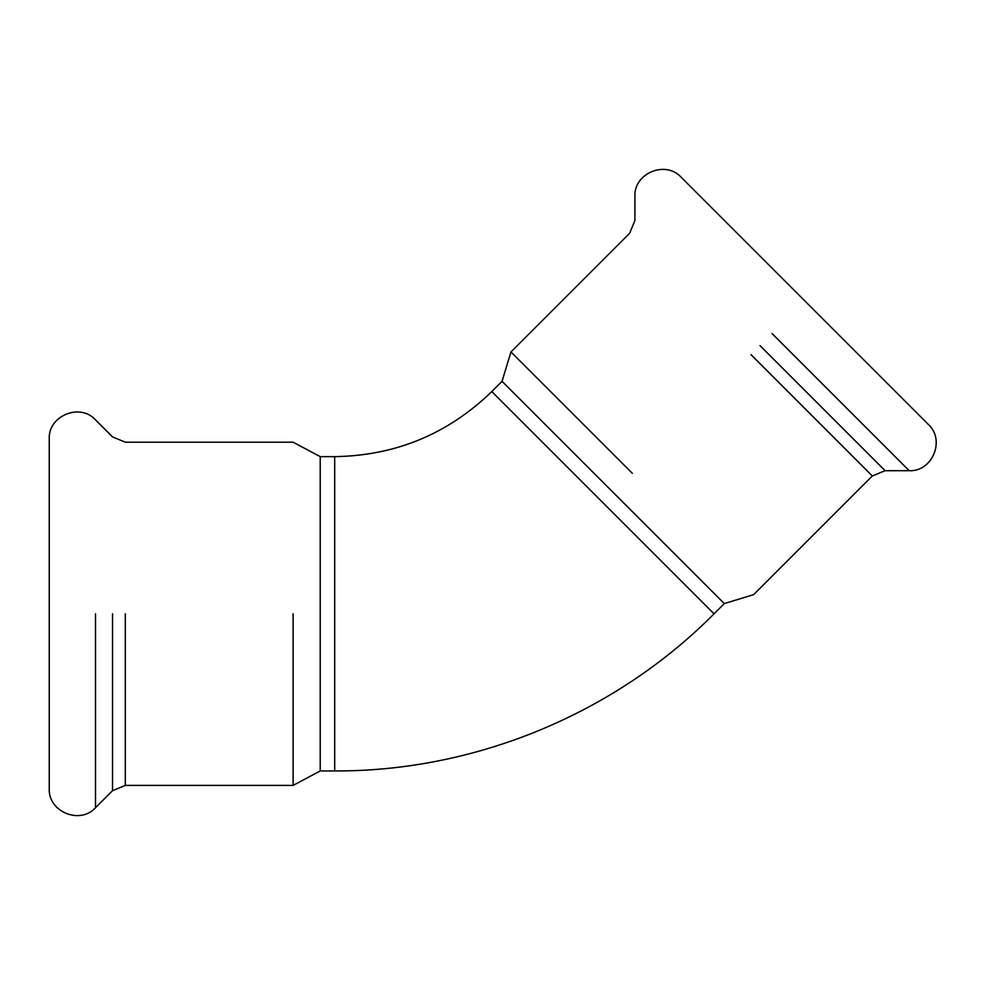<?xml version="1.0" encoding="UTF-8"?>
<svg xmlns="http://www.w3.org/2000/svg" width="985" height="985" viewBox="0 0 985 985"><rect width="100%" height="100%" fill="white"/><g stroke="black" fill="none" stroke-linecap="round" stroke-linejoin="round"><path stroke-width="1.48" d="M760.001 345.6L885.096 470.695L872.316 475.977L753.66 594.632L724.283 603.583L714.051 613.815L491.798 391.562L502.03 381.33L724.283 603.583L613.163 492.451M502.03 381.33L510.969 351.953L629.624 233.297L634.919 220.517L634.919 196.434C633.675 173.237 665.651 159.989 681.177 177.275L928.338 424.437C945.612 439.963 932.376 471.926 909.18 470.695L772.043 333.558M632.321 473.292L510.969 351.953L632.321 473.292M491.798 391.562C448.003 433.979 395.638 455.661 334.691 456.646L320.211 456.646L320.211 770.947L320.211 613.79M320.211 456.646L293.111 442.191L125.304 442.191L112.536 436.897L95.508 419.869C79.982 402.582 47.994 415.83 49.25 439.027L49.25 788.566C48.019 811.763 79.97 824.999 95.508 807.725L95.508 613.79M112.536 613.79L112.536 790.696L125.304 785.402L125.304 613.79M293.111 613.79L293.111 785.402L293.111 613.79M750.976 354.637L872.316 475.977M714.051 613.815C614.997 713.669 475.336 771.526 334.691 770.947L334.691 456.646M885.096 470.695L909.18 470.695M334.691 770.947L320.211 770.947L293.111 785.402L125.304 785.402M112.536 790.696L95.508 807.725"/></g></svg>
